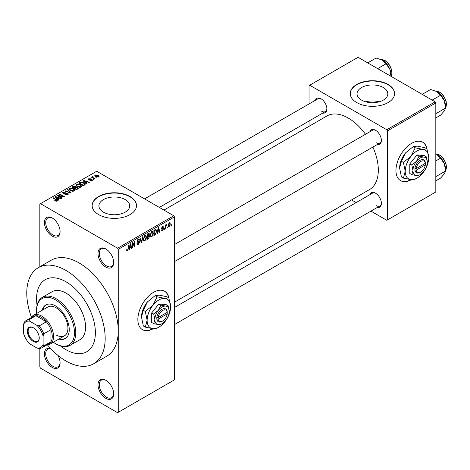 <?xml version="1.0" encoding="UTF-8"?>
<svg xmlns="http://www.w3.org/2000/svg" width="470" height="470" viewBox="0 0 470 470"><rect width="100%" height="100%" fill="white"/><g stroke="black" fill="none" stroke-linecap="round" stroke-linejoin="round"><path stroke-width="0.7" d="M105.832 267.066A11.092 6.404 60 0 1 97.989 253.483A11.092 6.404 60 0 1 105.832 248.959L105.832 248.959A11.092 6.404 60 0 1 113.675 262.536A11.092 6.404 60 0 1 105.832 267.066M106.167 249.159A10.164 5.869 -120 0 0 101.403 248.83A10.164 5.869 -120 0 0 99.846 256.978A10.164 5.869 -120 0 0 106.484 265.932A10.164 5.869 -120 0 0 111.566 266.437A10.164 5.869 -120 0 0 113.669 262.148M105.832 398.354A11.092 6.404 60 0 1 97.989 384.771A11.092 6.404 60 0 1 105.832 380.242L105.832 380.242A11.092 6.404 60 0 1 113.675 393.825A11.092 6.404 60 0 1 105.832 398.354M106.167 380.447A10.164 5.869 -120 0 0 101.403 380.118A10.164 5.869 -120 0 0 99.846 388.261A10.164 5.869 -120 0 0 106.484 397.221A10.164 5.869 -120 0 0 111.566 397.726A10.164 5.869 -120 0 0 113.669 393.437M57.928 355.396A11.092 6.404 60 0 1 60.09 362.893A11.092 6.404 60 0 1 52.252 367.417A11.092 6.404 60 0 1 44.45 354.774A11.092 6.404 60 0 1 50.678 348.587M50.942 348.869A10.164 5.869 -120 0 0 47.823 349.181A10.164 5.869 -120 0 0 46.266 357.329A10.164 5.869 -120 0 0 52.904 366.289A10.164 5.869 -120 0 0 57.986 366.788A10.164 5.869 -120 0 0 60.084 362.499M52.252 236.128A11.092 6.404 60 0 1 44.409 222.551A11.092 6.404 60 0 1 52.252 218.021L52.252 218.021A11.092 6.404 60 0 1 60.09 231.604A11.092 6.404 60 0 1 52.252 236.128M52.587 218.221A10.164 5.869 -120 0 0 47.823 217.898A10.164 5.869 -120 0 0 46.266 226.041A10.164 5.869 -120 0 0 52.904 235A10.164 5.869 -120 0 0 57.986 235.505A10.164 5.869 -120 0 0 60.084 231.216M168.942 298.168A22.178 12.808 120 0 0 164.623 291.241A22.178 12.808 120 0 0 153.531 292.34A22.178 12.808 120 0 0 139.044 311.886A22.178 12.808 120 0 0 142.445 329.658A22.178 12.808 120 0 0 153.249 328.724M168.624 297.739A22.178 12.808 120 0 0 164.488 291.171M383.32 87.543A15.398 8.889 0 0 0 366.541 85.616A15.398 8.889 0 0 0 357.041 93.83A15.398 8.889 0 0 0 361.548 100.116A15.398 8.889 0 0 0 378.327 102.043A15.398 8.889 0 0 0 387.832 93.83A15.398 8.889 0 0 0 383.32 87.543M379.149 101.826A15.398 8.889 0 0 0 365.719 101.826M388.114 84.471A22.178 12.802 0 0 0 363.945 81.698A22.178 12.802 0 0 0 350.256 93.53A22.178 12.802 0 0 0 356.754 102.583A22.178 12.802 0 0 0 380.923 105.356A22.178 12.802 0 0 0 394.612 93.53A22.178 12.802 0 0 0 388.114 84.471M394.612 93.677A22.178 12.802 0 0 0 388.114 84.776A22.178 12.802 0 0 0 364.068 81.974A22.178 12.802 0 0 0 350.256 93.677M103.441 212.158A15.398 8.889 180 0 1 98.929 205.872A15.398 8.889 180 0 1 108.435 197.664A15.398 8.889 180 0 1 125.214 199.591A15.398 8.889 180 0 1 129.72 205.872A15.398 8.889 180 0 1 120.22 214.085A15.398 8.889 180 0 1 103.441 212.158M130.008 196.519A22.178 12.802 0 0 0 105.838 193.74A22.178 12.802 0 0 0 92.149 205.572A22.178 12.802 0 0 0 98.647 214.626A22.178 12.802 0 0 0 122.817 217.404A22.178 12.802 0 0 0 136.506 205.572A22.178 12.802 0 0 0 130.008 196.519M136.506 205.725A22.178 12.802 0 0 0 130.008 196.818A22.178 12.802 0 0 0 105.962 194.016A22.178 12.802 0 0 0 92.149 205.725M369.902 131.723A8.319 4.8 60 0 1 375.507 130.237L375.507 130.237A8.319 4.8 60 0 1 381.387 140.418A8.319 4.8 60 0 1 377.298 144.525M375.841 130.443A7.391 4.271 -120 0 0 372.463 130.249L174.441 244.57M315.405 100.263A8.319 4.8 60 0 1 321.01 98.771L321.01 98.771A8.319 4.8 60 0 1 326.891 108.958A8.319 4.8 60 0 1 322.802 113.064M321.345 98.976A7.391 4.271 -120 0 0 317.967 98.782L144.572 198.892M369.902 194.65A8.319 4.8 60 0 1 375.507 193.164L375.507 193.164A8.319 4.8 60 0 1 381.387 203.346A8.319 4.8 60 0 1 377.298 207.458M375.841 193.37A7.391 4.271 -120 0 0 372.463 193.176L174.441 307.498M47.394 344.868A55.448 32.013 -120 0 0 65.97 361.007A55.448 32.013 -120 0 0 93.694 363.751A55.448 32.013 -120 0 0 102.196 319.318A55.448 32.013 -120 0 0 65.97 270.462A55.448 32.013 -120 0 0 38.252 267.718A55.448 32.013 -120 0 0 31.449 317.256M93.694 363.751L106.766 356.207A55.448 32.013 -120 0 0 118.246 330.821A55.448 32.013 -120 0 0 79.042 262.918A55.448 32.013 -120 0 0 51.318 260.168L38.252 267.718M174.441 302.192L369.514 189.569A42.506 24.54 -120 0 0 372.886 147.075M365.49 134.273A42.506 24.54 -120 0 0 348.258 118.052A42.506 24.54 -120 0 0 327.002 115.943L163.954 210.078M427.048 149.155A22.178 12.808 120 0 0 422.73 142.228A22.178 12.808 120 0 0 411.638 143.327A22.178 12.808 120 0 0 397.15 162.873A22.178 12.808 120 0 0 400.552 180.645A22.178 12.808 120 0 0 411.356 179.704M426.731 148.726A22.178 12.808 120 0 0 422.601 142.151M65.97 281.777A41.583 24.011 -120 0 0 45.179 279.721A41.583 24.011 -120 0 0 37.071 305.283A41.583 24.011 -120 0 1 45.179 279.721A41.583 24.011 -120 0 1 65.97 281.777A41.583 24.011 -120 0 1 93.142 318.425A41.583 24.011 -120 0 1 86.768 351.748A41.583 24.011 -120 0 0 93.142 318.425A41.583 24.011 -120 0 0 65.97 281.777M60.571 345.99A41.583 24.011 -120 0 0 65.97 349.686A41.583 24.011 -120 0 0 86.768 351.748L86.768 351.748A41.583 24.011 -120 0 1 65.97 349.686A41.583 24.011 -120 0 1 60.571 345.99M167.432 226.975L167.02 227.968L167.432 226.975M165.769 226.699L165.769 228.69L165.352 228.931L165.352 225.089L165.769 224.848L165.769 225.459L166.662 224.472L165.769 226.699L165.352 226.458M164.582 228.62L164.165 229.613L164.582 228.62M163.513 228.82L162.508 230.641L161.833 230.741L161.492 229.989L161.909 229.683L162.538 230.077L163.096 229.154L161.792 228.908L161.551 228.308L162.491 226.669L163.184 226.575L163.454 227.216L163.037 227.521L162.503 227.21L161.968 227.991L163.272 228.144L163.513 228.82L162.444 228.203M161.909 229.683L162.538 230.077M163.037 227.521L162.097 226.975M161.627 227.791L162.103 228.232M157.714 231.763L157.356 233.549L156.921 233.796L158.184 227.786L158.619 227.533L159.947 232.051L159.512 232.303L159.154 230.929L157.385 231.575M151.692 236.886L150.5 236.745L150.089 235.17L151.692 231.463L152.644 231.381L153.296 233.255L152.885 235.388L151.692 236.886L150.171 236.005M144.86 240.828L143.667 240.687L143.256 239.113L144.866 235.411L145.817 235.323L146.464 237.197L146.053 239.336L144.86 240.828L143.338 239.947M126.671 250.346L127.523 250.839L126.871 250.839L126.624 249.711L127.041 249.405L127.54 250.21L127.993 249.552L128.052 245.187L128.463 244.946L128.463 248.53L127.523 250.839L126.871 250.839M126.624 249.881L127.54 250.21M117.594 248.201L173.788 215.759L174.441 216.887L174.441 379.866L118.246 412.313L118.246 249.335L117.594 248.201L40.491 203.686L39.838 204.062L39.838 266.801M174.441 216.887L118.246 249.335M129.679 247.949L129.315 249.734L128.88 249.987L130.149 243.971L130.584 243.724L131.911 248.236L131.477 248.489L131.118 247.12L129.35 247.761M132.804 243.495L132.804 247.725L132.387 247.96L132.387 242.679L132.828 242.426L134.585 245.645L134.585 241.41L135.002 241.175L135.002 246.456L134.555 246.709L132.387 243.254M139.22 242.567L137.41 242.167L137.081 241.351L138.262 239.218L139.132 239.101L139.514 240.076L139.096 240.382L138.274 239.829L137.628 241.592L139.002 241.421L139.631 242.314L138.339 244.594L137.399 244.723L136.958 243.607L137.375 243.296L137.675 244.036L138.374 243.954L139.22 242.567L138.162 241.598M138.115 239.312L138.85 239.741L137.816 239.565M137.628 241.592L137.081 241.28L137.628 241.592M139.002 241.421L139.314 241.498M142.98 236.563L141.676 242.602L141.264 242.837L140.037 238.267L140.465 238.014L141.446 242.115L142.545 236.815L142.98 236.563M148.761 235.335L149.613 236.469L148.35 238.748L147.057 239.494L147.057 234.207L149.155 233.314L149.284 235.552M155.711 229.313L156.68 231.263L155.106 234.841L153.89 235.546L153.89 230.265L156.093 229.378M170.346 224.084L169.188 226.787L168.483 226.851L168.025 225.465L169.188 222.804L169.893 222.745L170.346 224.084L169.887 223.826M171.356 224.707L170.939 225.706L171.356 224.707M39.838 348.493L39.838 367.041L40.491 368.174L117.594 412.689L118.246 412.313M96.861 177.93L95.792 177.795L96.861 177.93M94.012 179.575L92.942 179.44L94.012 179.575M86.785 183.746L86.351 183.999L83.037 180.627L83.478 180.374L89.376 182.248L88.942 182.501L87.214 181.919L85.775 182.754L86.785 183.746M81.674 186.567L81.674 185.961L81.181 187.054L79.271 187.33L77.291 186.661L75.934 185.127L76.492 184.34L80.441 184.775L81.733 186.279M74.842 190.509L74.842 189.904L74.348 190.996L72.439 191.272L70.459 190.603L69.102 189.069L69.66 188.288L73.614 188.717L74.9 190.221M67.827 194.762L64.901 194.668L67.328 194.433L67.386 193.493L63.127 193.505L62.545 192.759L63.056 192.095L65.677 192.165L63.603 192.4L63.562 193.27L67.797 193.246L68.403 194.04L67.827 194.762M67.733 194.815L67.386 193.493M63.603 192.4L63.562 193.693M58.744 199.938L58.309 200.191L55.002 196.818L55.437 196.566L61.341 198.44L60.906 198.692L59.179 198.111L57.739 198.939L58.744 199.938M173.788 215.759L96.685 171.245L40.491 203.686M56.036 201.195L54.684 200.702L56.494 200.684L56.6 200.226L52.904 198.029L53.322 197.788L57.381 200.525L56.036 201.195M56.494 201.189L56.6 200.226M62.228 197.923L61.817 198.164L57.24 195.526L57.687 195.267L63.103 196.372L59.437 194.257L59.855 194.016L64.431 196.654L63.985 196.912L58.568 195.814L62.228 197.923M71.105 192.8L70.694 193.035L64.889 191.108L65.318 190.861L70.341 192.624L67.398 189.657L67.833 189.41L71.105 192.8M77.773 188.952L76.487 189.692L71.916 187.054L73.208 186.308L75.5 186.308L76.011 187.125L77.697 187.442L78.378 188.27L77.773 188.952M76.028 186.989L76.011 187.542M84.535 185.045L83.319 185.75L78.743 183.106L80.652 182.107L83.801 182.801L85.176 184.293L84.535 185.045M91.997 180.809L89.911 180.774L91.55 180.515L91.597 179.893L88.542 179.916L88.107 179.358L88.536 178.829L90.446 178.823L89.024 179.094L88.895 179.64L91.926 179.605L92.437 180.245L91.997 180.809M91.55 180.991L91.597 179.893M89.024 179.094L88.895 180.069M95.198 178.888L94.781 179.129L91.456 177.208L92.402 177.278L92.308 176.65L92.884 176.526L93.242 176.867L92.872 177.454L95.198 178.888M92.402 177.754L92.308 177.149M92.884 176.526L92.872 178.03M98.677 176.955L95.792 176.626L94.817 175.545L95.228 174.963L98.077 175.269L99.094 176.373L98.677 176.955M435.161 101.826L435.819 102.959L387.462 130.877L386.81 129.744L435.161 101.826L358.058 57.311L309.048 85.605L309.048 103.929M309.048 121.002L309.048 126.307M387.462 130.877L387.462 219.913L386.81 220.289L370.942 211.124M356.154 202.588L351.56 199.938M387.462 219.913L435.819 191.995L435.819 102.959M386.81 129.744L309.707 85.229M400.422 180.562A22.178 12.808 120 0 0 410.892 179.663M376.159 142.686A7.391 4.271 -120 0 0 379.854 143.05A7.391 4.271 -120 0 0 381.376 140.025M321.662 111.22A7.391 4.271 -120 0 0 325.357 111.59A7.391 4.271 -120 0 0 326.879 108.564M376.159 205.613A7.391 4.271 -120 0 0 379.854 205.978A7.391 4.271 -120 0 0 381.376 202.952M142.316 329.582A22.178 12.808 120 0 0 152.785 328.683M55.043 200.89L55.043 200.426M53.322 198.27L53.322 197.788M55.437 197.265L55.437 196.566M57.739 199.609L57.739 198.939M56.4 197.559L57.346 198.552L58.503 197.882L55.724 196.948L56.4 197.559L56.4 198.246M57.346 199.204L57.346 198.552M55.724 197.559L55.724 196.948M58.503 198.499L58.503 197.882M57.687 195.779L57.687 195.267M63.103 196.736L63.103 196.372M59.855 194.498L59.855 194.016M58.568 196.29L58.568 195.814M65.26 194.839L65.26 194.392M67.328 194.98L67.328 194.433M63.056 193.464L63.056 192.095M64.155 193.81L64.155 193.464M66.076 193.423L66.076 192.982M67.797 194.78L67.797 193.246M65.318 191.249L65.318 190.861M70.341 192.917L70.341 192.624M67.833 190.103L67.833 189.41M69.66 190.045L69.66 188.288M73.614 189.228L73.614 188.717M70.195 188.593L69.777 189.187L70.882 190.368L73.814 190.691L74.219 190.103L73.179 188.952L71.969 188.458L70.195 188.593M70.882 190.82L70.882 190.368M73.814 191.214L73.814 190.691M73.208 186.925L73.208 186.308M75.488 186.978L75.5 186.308M77.626 189.04L77.697 187.442M72.862 187.119L74.231 187.912L75.406 187.183L75.159 186.596L73.59 186.702L72.862 187.119L72.862 187.601M74.231 188.388L74.231 187.912M75.406 187.847L75.159 186.596M74.765 188.217L76.369 189.146L77.626 188.353L77.286 187.683L75.588 187.747L74.765 188.217L74.765 188.699M76.369 189.627L76.369 189.146M77.25 189.251L77.25 188.635M76.492 186.102L76.492 184.34M80.441 185.286L80.441 184.775M77.027 184.651L76.604 185.239L77.715 186.425L80.64 186.743L81.052 186.155L80.012 185.004L78.801 184.51L77.027 184.651M77.715 186.878L77.715 186.425M80.64 187.272L80.64 186.743M80.652 182.63L80.652 182.107M83.801 183.306L83.801 182.801M79.694 183.177L83.202 185.204L83.948 184.769L84.33 183.782L83.378 183.042L81.116 182.46L79.694 183.177L79.694 183.658M83.202 185.679L83.202 185.204M84.494 185.068L84.33 183.782M83.948 185.386L83.948 184.769M83.478 181.073L83.478 180.374M85.775 183.417L85.775 182.754M84.441 181.373L85.381 182.36L86.539 181.696L83.766 180.762L84.441 181.373L84.441 182.054M85.381 183.018L85.381 182.36M83.766 181.367L83.766 180.762M86.539 182.313L86.539 181.696M90.269 180.915L90.269 180.504M88.536 179.91L88.536 178.829M89.3 180.145L89.3 179.722M91.926 180.844L91.926 179.605M93.36 179.681L93.36 179.199M91.873 177.449L91.873 176.967M93.477 178.377L93.477 177.895M96.209 178.03L96.209 177.554M95.228 176.238L95.228 174.963M98.077 175.78L98.077 175.269M98.212 177.131L97.695 175.527L95.692 175.245L95.463 176.42M95.692 175.245L96.209 176.385L98.212 176.673L98.436 176.332L98.436 177.067M96.209 176.843L96.209 176.385M128.974 249.535L129.315 249.734M131.318 247.896L131.911 248.236M130.578 246.809L131.118 247.12M130.208 245.493L129.814 247.249L130.971 246.586L130.396 244.382L130.208 245.493L129.867 245.293M129.497 247.067L129.814 247.249M130.096 244.206L130.396 244.382M132.387 247.484L132.804 247.725M133.692 245.134L134.585 245.645M134.144 245.957L135.002 246.456M136.97 243.807L138.339 244.594M138.151 239.289L139.514 240.076M137.117 240.91L137.493 241.128M138.315 241.557L139.631 242.314M141.118 242.279L141.676 242.602M141.006 241.862L141.446 242.115M146.023 236.945L146.464 237.197M145.724 239.148L146.053 239.336M144.407 235.758L144.866 236.022L143.673 238.883L144.155 240.27L144.86 240.211L146.047 237.421L145.87 236.334L144.742 235.488M143.274 238.654L143.673 238.883M145.87 236.334L144.866 236.022M148.344 233.467L149.495 234.131M148.285 235.699L149.613 236.469M147.057 234.348L147.474 234.589L147.474 236.163L148.256 235.717L149.078 234.459L148.197 233.555M147.057 235.922L147.474 236.163M149.078 234.459L148.197 234.172L147.474 234.589M147.474 236.78L147.474 238.637L148.784 237.808L149.196 236.71L148.978 236.14L147.474 236.78L147.057 236.539M147.057 238.396L147.474 238.637M147.762 235.999L148.297 236.31M152.856 232.997L153.296 233.255M152.556 235.2L152.885 235.388M151.24 231.816L151.698 232.08L150.506 234.941L150.988 236.328L151.687 236.269L152.879 233.478L152.703 232.386L151.569 231.54M150.1 234.706L150.506 234.941M152.703 232.386L151.698 232.08M154.571 234.536L155.106 234.841M156.246 231.017L156.68 231.263M154.307 230.641L154.307 234.689L156.099 232.885L156.263 231.499L155.635 229.983L154.307 230.641L153.89 230.406M153.89 234.448L154.307 234.689M154.507 229.912L155.041 230.218M155.012 229.618L155.834 230.03L155.065 229.589M157.015 233.349L157.356 233.549M159.359 231.71L159.947 232.051M158.619 230.623L159.154 230.929M158.243 229.301L157.855 231.064L159.013 230.394L158.437 228.191L158.243 229.301L157.908 229.107M157.532 230.876L157.855 231.064M158.137 228.02L158.437 228.191M161.504 230.059L162.508 230.641M161.568 228.05L162.99 228.867M162.503 226.663L163.454 227.216M164.165 229.137L164.582 229.372M165.352 228.449L165.769 228.69M165.352 225.218L165.769 225.459M166.01 224.778L166.545 225.089M165.916 225.001L166.245 225.189M165.352 225.582L165.851 225.864M167.02 227.486L167.432 227.727M168.084 226.146L169.188 226.787M168.971 222.956L169.617 223.326L169.177 223.362L168.442 225.224L169.2 226.229L169.929 224.366L168.783 223.133M168.049 224.995L168.442 225.224M168.043 225.853L169.2 226.229M170.939 225.224L171.356 225.465M58.838 339.058A19.405 11.204 -120 0 0 65.218 338.576A19.405 11.204 -120 0 0 68.197 323.025A19.405 11.204 -120 0 0 55.519 305.923A19.405 11.204 -120 0 0 45.813 304.965A19.405 11.204 -120 0 0 42.206 310.247M59.49 338.682A19.405 11.204 -120 0 0 65.541 338.377M53.327 342.242A26.796 15.475 -120 0 0 55.519 343.652A26.796 15.475 -120 0 0 74.466 332.707A26.796 15.475 -120 0 0 55.519 299.889A26.796 15.475 -120 0 0 36.566 310.829A26.796 15.475 -120 0 0 36.695 313.431M56.171 344.028L55.519 343.652L56.171 344.028A27.724 16.003 60 0 0 70.036 345.403L79.835 339.74A27.724 16.003 -120 0 0 84.083 317.526A27.724 16.003 -120 0 0 65.97 293.098A27.724 16.003 -120 0 0 52.111 291.723L42.312 297.381A27.724 16.003 60 0 1 56.171 298.755A27.724 16.003 60 0 1 74.284 323.184A27.724 16.003 60 0 1 70.036 345.403M36.566 310.829L36.566 310.077A27.724 16.003 60 0 1 42.312 297.381M31.208 317.667A16.632 9.606 60 0 1 33.482 315.288L47.858 306.986A16.632 9.606 60 0 1 56.171 307.809A16.632 9.606 60 0 1 67.04 322.467A16.632 9.606 60 0 1 64.49 335.797A16.632 9.606 60 0 1 56.171 334.975M46.148 304.783A19.405 11.204 -120 0 0 42.858 309.871M432.171 100.098L440.572 95.251L444.397 100.897A12.197 7.044 -120 0 1 445.554 106.543L445.554 108.082L444.397 110.855L440.572 115.168L435.819 117.911M435.819 113.705L445.554 108.082L444.397 100.897A12.197 7.044 -120 0 0 436.93 91.603L440.572 95.251M422.213 94.353L430.614 89.5L436.93 91.603M27.354 331.162A8.407 4.853 60 0 1 33.3 327.731A8.407 4.853 60 0 1 39.245 338.03A8.407 4.853 60 0 1 33.3 341.461A8.407 4.853 60 0 1 27.354 331.162M33.499 327.849A7.855 4.535 -120 0 0 29.769 327.566A7.855 4.535 -120 0 0 28.141 331.162A7.855 4.535 -120 0 0 31.566 339.07A7.855 4.535 -120 0 0 37.624 341.173A7.855 4.535 -120 0 0 39.245 337.795M33.482 315.288A16.632 9.606 60 0 1 46.295 319.741A16.632 9.606 60 0 1 53.556 336.485A16.632 9.606 60 0 1 50.114 344.099A16.632 9.606 60 0 1 46.918 344.874M43.105 344.457L43.757 345.914A15.71 9.071 60 0 1 41.812 347.823L48.998 343.676A15.71 9.071 -120 0 0 50.942 341.766A15.71 9.071 -120 0 0 52.252 336.485A15.71 9.071 -120 0 0 50.942 329.693A15.71 9.071 -120 0 0 46.371 321.768L35.914 315.734A15.71 9.071 -120 0 0 33.288 316.463L26.103 320.611A15.71 9.071 60 0 1 28.729 319.882L29.663 321.174A14.787 8.536 -120 0 0 23.5 324.735L23.5 333.136A14.787 8.536 -120 0 0 29.663 343.811L36.942 348.012A14.787 8.536 -120 0 0 43.105 344.457L43.105 336.056A14.787 8.536 -120 0 0 36.942 325.381L29.663 321.174M36.942 325.381L39.18 325.916L46.371 321.768A15.71 9.071 -120 0 0 35.914 315.734L28.729 319.882M43.757 345.914L50.942 341.766L50.942 329.693L43.757 333.841L43.105 336.056M23.5 324.735L24.152 322.526A15.71 9.071 60 0 1 26.103 320.611M41.812 347.823A15.71 9.071 60 0 1 39.18 348.552L36.942 348.012M39.18 325.916A15.71 9.071 60 0 1 43.757 333.841M435.819 180.838L440.572 178.095L444.397 173.783L445.554 171.01L435.819 176.632M444.397 163.824L445.554 171.01L445.554 169.47A12.197 7.044 -120 0 0 444.397 163.824A12.197 7.044 -120 0 0 436.93 154.53L440.572 158.179L444.397 163.824M435.819 160.922L440.572 158.179M435.819 153.966L436.93 154.53M377.674 68.638L386.076 63.785L389.9 69.431A12.197 7.044 -120 0 1 391.058 75.077L391.058 76.363L391.539 75.423L392.004 72.738L391.569 69.648L389.918 65.735L388.232 63.333L385.236 60.677L381.176 59.508M367.716 62.886L376.118 58.039L382.433 60.142A12.197 7.044 -120 0 1 389.9 69.431L391.058 76.622M382.433 60.142L386.076 63.785M167.208 312.362L158.155 317.591L156.798 317.62L156.839 319.106A7.391 4.271 120 0 0 162.027 321.392L162.679 321.016A6.468 3.737 120 0 0 167.208 313.872L167.208 312.362A6.468 3.737 120 0 0 162.679 310.453A6.468 3.737 120 0 0 158.155 317.591M167.214 311.604A7.391 4.271 120 0 0 162.027 309.319A7.391 4.271 120 0 0 156.839 317.597L156.798 317.62M169.218 311.205A10.164 5.869 120 0 0 165.622 306.093A10.164 5.869 120 0 0 158.437 310.241A10.164 5.869 120 0 0 154.841 319.506A10.164 5.869 120 0 0 158.437 324.617A10.164 5.869 120 0 0 165.622 320.47A10.164 5.869 120 0 0 169.218 311.205L168.101 305.77L165.622 306.093L160.916 305.13L158.437 310.241L153.731 314.072L154.841 319.506L153.731 323.654L158.437 324.617L161.609 323.883M153.731 323.654L151.704 322.485L151.704 312.903L158.889 303.961L166.08 304.601L168.101 305.77M160.916 305.13L158.889 303.961M153.731 314.072L151.704 312.903M157.074 296.811L153.008 305.177A16.632 9.606 120 0 0 147.128 320.334A16.632 9.606 120 0 0 153.008 328.7A16.632 9.606 120 0 0 164.77 321.909A16.632 9.606 120 0 0 170.651 306.751A16.632 9.606 120 0 0 164.77 298.385A16.632 9.606 120 0 0 153.008 305.177L145.312 311.446L143.332 310.3L147.392 301.934L155.094 295.671L159.154 295.142L166.856 296.717L168.836 297.863L164.77 298.385L157.074 296.811L155.094 295.671M145.312 311.446L147.128 320.334L145.312 327.126L153.008 328.7L157.074 328.178L158.208 327.502M145.312 327.126L143.332 325.98L141.511 317.091L143.332 310.3M170.651 306.751L168.836 297.863M147.392 301.934A16.632 9.606 120 0 0 141.511 317.091M156.839 319.106L158.155 319.101L167.208 313.872M158.155 319.101A6.468 3.737 120 0 0 162.679 321.016M166.603 312.714L167.255 313.09M425.315 163.349L416.261 168.577L414.91 168.601L414.951 170.087A7.391 4.271 120 0 0 420.133 172.373L420.791 171.996A6.468 3.737 120 0 0 425.315 164.858L425.315 163.349A6.468 3.737 120 0 0 420.791 161.433A6.468 3.737 120 0 0 416.261 168.577M425.321 162.591A7.391 4.271 120 0 0 420.133 160.305A7.391 4.271 120 0 0 414.951 168.577L414.91 168.601M427.324 162.191A10.164 5.869 120 0 0 423.728 157.074A10.164 5.869 120 0 0 416.543 161.228A10.164 5.869 120 0 0 412.948 170.487A10.164 5.869 120 0 0 416.543 175.604A10.164 5.869 120 0 0 423.728 171.45A10.164 5.869 120 0 0 427.324 162.191L426.214 156.757L423.728 157.074L419.023 156.111L416.543 161.228L411.838 165.052L412.948 170.487L411.838 174.64L416.543 175.604L419.716 174.869M411.838 174.64L409.811 173.471L409.811 163.883L416.996 154.947L424.187 155.588L426.214 156.757M419.023 156.111L416.996 154.947M411.838 165.052L409.811 163.883M415.18 147.797L411.115 156.163A16.632 9.606 120 0 0 405.234 171.321A16.632 9.606 120 0 0 411.115 179.687A16.632 9.606 120 0 0 422.877 172.895A16.632 9.606 120 0 0 428.757 157.738A16.632 9.606 120 0 0 422.877 149.372A16.632 9.606 120 0 0 411.115 156.163L403.419 162.426L401.439 161.286L405.498 152.915L413.201 146.652L417.26 146.129L424.962 147.703L426.942 148.843L422.877 149.372L415.18 147.797L413.201 146.652M403.419 162.426L405.234 171.321L403.419 178.112L411.115 179.687L415.18 179.158L416.314 178.483M403.419 178.112L401.439 176.967L399.618 168.072L401.439 161.286M428.757 157.738L426.942 148.843M405.498 152.915A16.632 9.606 120 0 0 399.618 168.072M414.951 170.087L416.261 170.087L425.315 164.858M416.261 170.087A6.468 3.737 120 0 0 420.791 171.996M424.71 163.701L425.362 164.077M56.424 200.079L56.424 199.58M65.118 193.699L65.118 193.264M69.454 192.624L69.454 192.306M75.012 188.076L75.012 187.459M79.912 183.053L79.912 182.436M89.964 180.081L89.964 179.558M128.052 248.289L128.463 248.53M137.087 241.533L138.18 242.162M140.8 241.098L141.282 241.374M147.815 238.437L148.35 238.748M147.662 233.86L148.197 234.172M161.551 228.297L162.579 228.89M445.554 107.748A10.164 5.869 -120 0 0 446.336 104.428A10.164 5.869 -120 0 0 435.749 91.004M445.554 170.675A10.164 5.869 -120 0 0 446.336 167.355A10.164 5.869 -120 0 0 435.819 153.931M391.058 76.287A10.164 5.869 -120 0 0 391.839 72.968A10.164 5.869 -120 0 0 381.252 59.543M56.688 200.42L56.688 201.148M63.227 192.847L63.227 193.558M69.777 189.187L69.777 190.144M74.219 190.103L74.219 191.067M76.604 185.239L76.604 186.202M81.052 186.155L81.052 187.119M91.82 180.192L91.82 180.897M88.73 179.422L88.73 180.01M92.743 177.214L92.743 177.954M137.675 244.036L136.958 243.625M144.155 240.27L143.303 239.782M148.978 236.14L148.25 235.717M150.988 236.328L150.136 235.84M162.109 230.136L161.651 229.871M162.879 227.151L162.285 226.81M445.554 107.83L446.5 104.205L446.065 101.115L444.414 97.196L442.728 94.793L439.732 92.138L436.871 91.01L435.672 90.974M174.441 261.643L379.854 143.05M379.854 205.978L174.441 324.57M325.357 111.59L159.359 207.429M50.114 344.099L64.49 335.797M435.819 153.89L439.732 155.065L442.728 157.72L444.414 160.123L446.065 164.042L446.5 167.132L445.554 170.757"/></g></svg>
